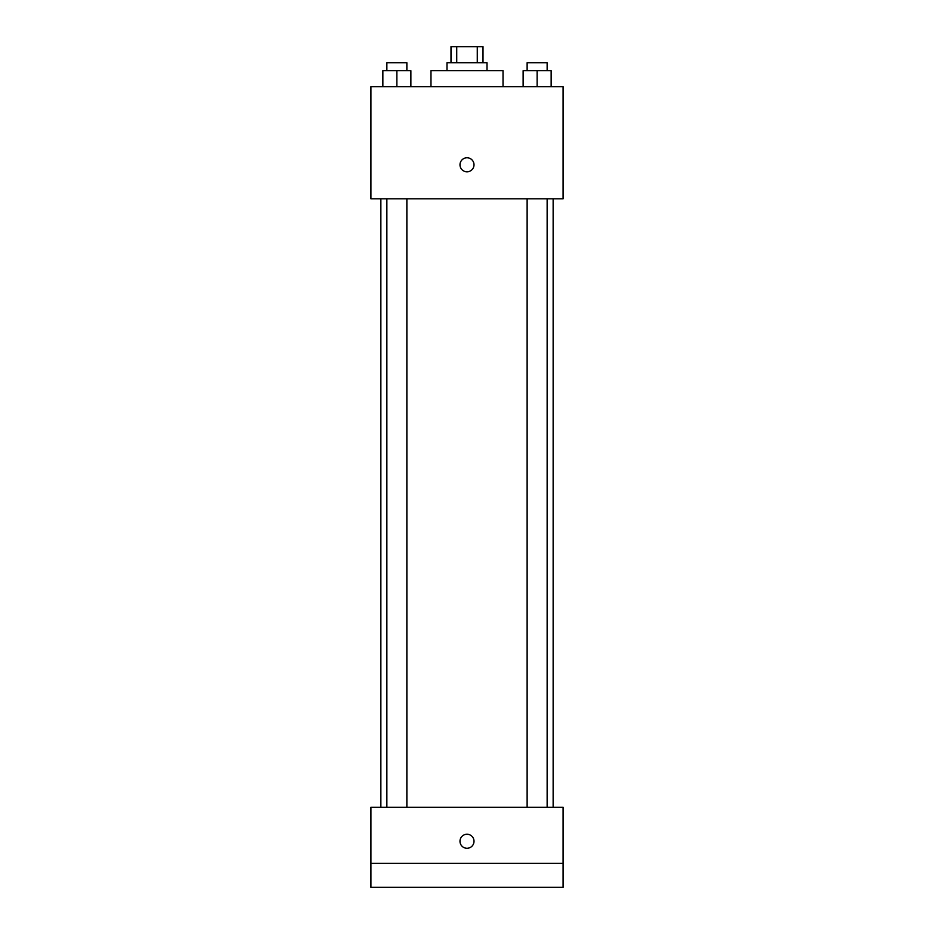 <?xml version="1.0" encoding="UTF-8"?>
<svg xmlns="http://www.w3.org/2000/svg" width="934" height="934" viewBox="0 0 934 934"><rect width="100%" height="100%" fill="white"/><g stroke="black" fill="none" stroke-linecap="round" stroke-linejoin="round"><path stroke-width="1.4" d="M456.726 62.706L456.726 46.7L450.994 46.7L450.994 62.706M456.726 46.7L483.006 46.7L483.006 62.706M477.274 62.706L477.274 46.7M446.989 70.715L446.989 62.706L487.011 62.706L487.011 70.715M503.029 86.734L503.029 70.715L430.971 70.715L430.971 86.734M370.926 86.734L563.074 86.734L563.074 198.814L370.926 198.814L370.926 86.734M467 171.798A7.005 7.005 0 0 1 460.929 161.29A7.005 7.005 0 0 1 473.071 161.29A7.005 7.005 0 0 1 467 171.798M370.926 807.245L563.074 807.245L563.074 887.3L370.926 887.3L370.926 807.245M467 848.27A7.005 7.005 0 0 1 460.929 837.763A7.005 7.005 0 0 1 473.071 837.763A7.005 7.005 0 0 1 467 848.27M370.926 863.285L563.074 863.285M523.122 86.734L523.122 70.715L551.142 70.715L551.142 86.734L551.142 70.715M537.132 86.734L537.132 70.715M547.137 70.715L547.137 62.706L527.126 62.706L527.126 70.715M382.858 86.734L382.858 70.715L410.878 70.715L410.878 86.734L410.878 70.715M396.868 86.734L396.868 70.715M406.874 70.715L406.874 62.706L386.863 62.706L386.863 70.715M553.138 807.245L553.138 198.814M380.862 807.245L380.862 198.814M527.126 198.814L527.126 807.245M547.137 198.814L547.137 807.245M406.874 807.245L406.874 198.814M386.863 807.245L386.863 198.814"/></g></svg>
